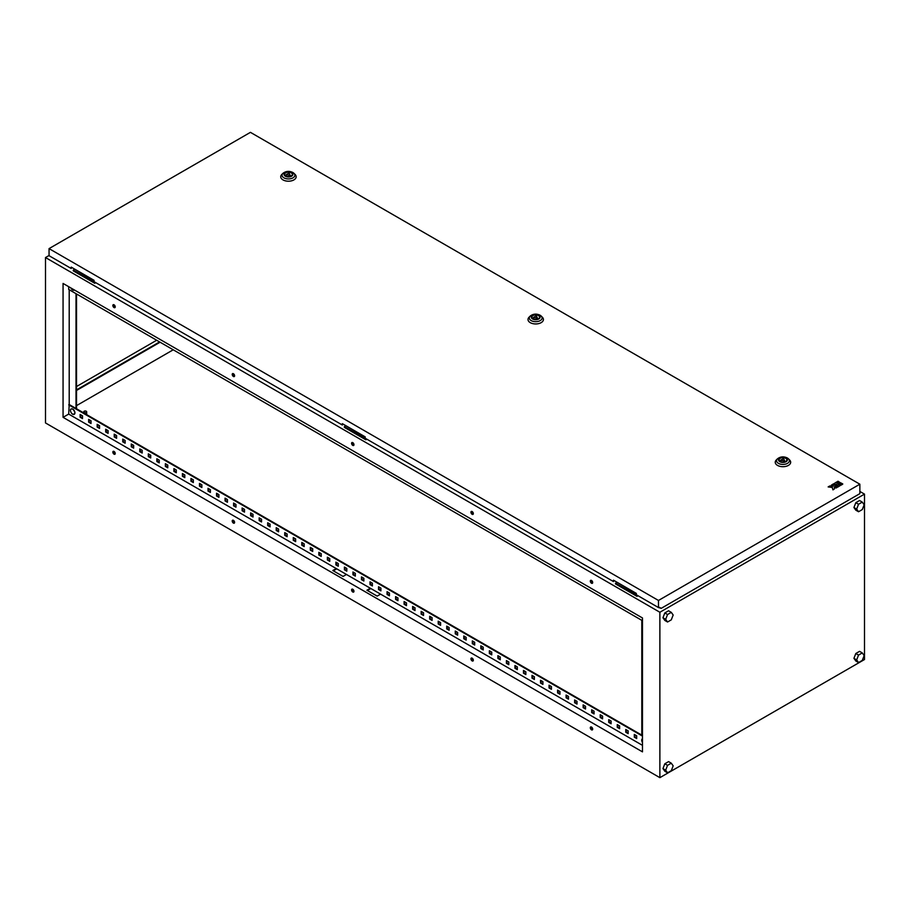 <?xml version="1.0" encoding="UTF-8"?>
<svg xmlns="http://www.w3.org/2000/svg" width="910" height="910" viewBox="0 0 910 910"><rect width="100%" height="100%" fill="white"/><g stroke="black" fill="none" stroke-linecap="round" stroke-linejoin="round"><path stroke-width="1.36" d="M75.849 407.862L77.327 409.705M72.663 414.209A3.094 1.786 60 0 1 71.719 413.413L71.719 413.413A3.094 1.786 60 0 1 70.684 411.627L70.684 411.627A3.094 1.786 60 0 1 70.468 410.41A3.094 1.786 60 0 1 72.663 409.147A3.094 1.786 60 0 1 74.847 412.935A3.094 1.786 60 0 1 72.663 414.209L71.719 413.413A5.164 5.164 0 0 1 70.684 411.627C70.025 409.409 70.718 408.567 72.766 409.079C75.621 412.446 75.587 414.152 72.663 414.209M642.483 738.681L641.925 741.422A5.164 5.164 0 0 0 642.483 742.594A3.094 1.786 60 0 1 641.925 741.422L641.925 741.422A3.094 1.786 60 0 1 641.709 740.217A3.094 1.786 60 0 1 642.483 738.727M642.141 617.776A3.094 1.786 -120 0 0 642.483 618.39A5.164 5.164 0 0 1 642.141 617.776M74.461 290.028L71.719 289.209A5.164 5.164 0 0 1 70.9 287.969A3.094 1.786 -120 0 0 71.719 289.209A3.094 1.786 -120 0 0 72.663 290.006A3.094 1.786 -120 0 0 74.415 289.994M84.209 412.412A1.445 0.83 0 0 0 85.779 412.594A1.445 0.83 0 0 0 86.677 411.82A1.445 0.83 0 0 0 86.257 411.229A1.445 0.83 0 0 0 84.675 411.047A1.445 0.83 0 0 0 83.788 411.82A1.445 0.83 0 0 0 84.209 412.412M591.5 727.067A1.683 0.978 -120 0 0 590.658 726.988A1.683 0.978 -120 0 0 590.397 728.341A1.683 0.978 -120 0 0 591.5 729.831A1.683 0.978 -120 0 0 592.342 729.911A1.683 0.978 -120 0 0 592.603 728.557A1.683 0.978 -120 0 0 591.5 727.067M590.954 726.908A1.683 0.978 -120 0 0 592.012 729.536A1.683 0.978 -120 0 0 592.558 729.695M591.5 580.466A1.683 0.978 -120 0 0 590.658 580.375A1.683 0.978 -120 0 0 590.397 581.729A1.683 0.978 -120 0 0 591.5 583.219A1.683 0.978 -120 0 0 592.342 583.299A1.683 0.978 -120 0 0 592.603 581.945A1.683 0.978 -120 0 0 591.5 580.466M590.954 580.296A1.683 0.978 -120 0 0 592.012 582.923A1.683 0.978 -120 0 0 592.558 583.082M472.142 658.158A1.683 0.978 -120 0 0 471.289 658.078A1.683 0.978 -120 0 0 471.039 659.432A1.683 0.978 -120 0 0 472.142 660.91A1.683 0.978 -120 0 0 472.984 661.001A1.683 0.978 -120 0 0 473.245 659.648A1.683 0.978 -120 0 0 472.142 658.158M471.585 657.998A1.683 0.978 -120 0 0 472.654 660.614A1.683 0.978 -120 0 0 473.2 660.785M472.142 511.545A1.683 0.978 -120 0 0 471.289 511.465A1.683 0.978 -120 0 0 471.039 512.819A1.683 0.978 -120 0 0 472.142 514.309A1.683 0.978 -120 0 0 472.984 514.389A1.683 0.978 -120 0 0 473.245 513.035A1.683 0.978 -120 0 0 472.142 511.545M471.585 511.386A1.683 0.978 -120 0 0 472.654 514.014A1.683 0.978 -120 0 0 473.2 514.173M352.773 589.248A1.683 0.978 -120 0 0 351.931 589.157A1.683 0.978 -120 0 0 351.67 590.51A1.683 0.978 -120 0 0 352.773 592A1.683 0.978 -120 0 0 353.615 592.08A1.683 0.978 -120 0 0 353.876 590.738A1.683 0.978 -120 0 0 352.773 589.248M352.227 589.077A1.683 0.978 -120 0 0 353.285 591.705A1.683 0.978 -120 0 0 353.831 591.864M352.773 442.635A1.683 0.978 -120 0 0 351.931 442.556A1.683 0.978 -120 0 0 351.67 443.898A1.683 0.978 -120 0 0 352.773 445.388A1.683 0.978 -120 0 0 353.615 445.479A1.683 0.978 -120 0 0 353.876 444.125A1.683 0.978 -120 0 0 352.773 442.635M352.227 442.476A1.683 0.978 -120 0 0 353.285 445.092A1.683 0.978 -120 0 0 353.831 445.263M233.415 520.327A1.683 0.978 -120 0 0 232.562 520.247A1.683 0.978 -120 0 0 232.312 521.601A1.683 0.978 -120 0 0 233.415 523.091A1.683 0.978 -120 0 0 234.257 523.17A1.683 0.978 -120 0 0 234.518 521.817A1.683 0.978 -120 0 0 233.415 520.327M232.858 520.167A1.683 0.978 -120 0 0 233.927 522.795A1.683 0.978 -120 0 0 234.473 522.954M233.415 373.726A1.683 0.978 -120 0 0 232.562 373.635A1.683 0.978 -120 0 0 232.312 374.988A1.683 0.978 -120 0 0 233.415 376.478A1.683 0.978 -120 0 0 234.257 376.558A1.683 0.978 -120 0 0 234.518 375.204A1.683 0.978 -120 0 0 233.415 373.726M232.858 373.555A1.683 0.978 -120 0 0 233.927 376.183A1.683 0.978 -120 0 0 234.473 376.342M114.046 451.417A1.683 0.978 -120 0 0 113.204 451.337A1.683 0.978 -120 0 0 112.942 452.691A1.683 0.978 -120 0 0 114.046 454.17A1.683 0.978 -120 0 0 114.887 454.261A1.683 0.978 -120 0 0 115.149 452.907A1.683 0.978 -120 0 0 114.046 451.417M113.5 451.258A1.683 0.978 -120 0 0 114.558 453.874A1.683 0.978 -120 0 0 115.104 454.045M114.046 304.804A1.683 0.978 -120 0 0 113.204 304.725A1.683 0.978 -120 0 0 112.942 306.078A1.683 0.978 -120 0 0 114.046 307.569A1.683 0.978 -120 0 0 114.887 307.648A1.683 0.978 -120 0 0 115.149 306.295A1.683 0.978 -120 0 0 114.046 304.804M113.5 304.645A1.683 0.978 -120 0 0 114.558 307.273A1.683 0.978 -120 0 0 115.104 307.432M76.531 389.867L159.58 341.921M855.809 653.505L853.933 658.328L855.809 660.99L858.539 662.571L862.282 660.41L864.147 655.587L862.282 652.925L858.539 655.086L855.809 653.505L859.552 651.344L862.282 652.925M662.958 617.765L664.823 620.427L667.553 622.008L671.296 619.846L673.172 615.023L671.296 612.362L668.566 610.781L664.823 612.942L662.958 617.765L665.688 619.346L667.553 622.008M864.5 659.522L864.5 494.119L659.875 612.259L659.875 777.652L864.5 659.522M662.958 768.586L664.823 771.248L667.553 772.829L671.296 770.668L673.172 765.845L671.296 763.183L668.566 761.613L664.823 763.774L662.958 768.586L665.688 770.167L667.553 772.829M853.933 507.507L855.809 510.169L858.539 511.738L862.282 509.577L864.147 504.766L862.282 502.104L859.552 500.523L855.809 502.684L853.933 507.507L856.663 509.077L858.539 511.738M173.219 349.804L76.531 405.621M74.791 269.189L73.255 270.077L95.084 282.282M345.914 425.721L344.389 426.608L366.207 438.813M344.389 426.608L344.389 427.393L365.865 439.803L366.889 439.212M864.5 494.119L859.859 491.445M659.875 612.259L45.5 257.553L49.049 255.505M617.048 582.252L615.513 583.924L637 596.334L638.012 595.743M73.255 270.077L73.255 270.861L94.742 283.272L95.766 282.68M615.513 583.139L637.33 595.345M76.531 390.458L160.092 342.217M63.063 417.337L642.483 751.865L642.483 617.97L63.063 283.442L63.063 417.337L68.694 414.084L336.234 568.545L332.821 570.524L343.059 576.428L346.46 574.46L336.234 568.545M642.483 745.358L370.336 588.235L366.923 590.215L377.161 596.118L380.573 594.15M370.336 588.235L346.46 574.46M234.245 374.601L232.778 373.748M114.887 305.68L113.42 304.839M353.615 443.511L352.147 442.658M592.33 581.342L590.863 580.489M472.972 512.421L471.505 511.579M634.816 734.711L634.816 736.872L636.693 737.964M626.285 729.786L626.285 731.958L628.162 733.039M617.765 724.872L617.765 727.033L619.63 728.114M609.234 719.946L609.234 722.108L611.111 723.188M600.702 715.021L600.702 717.182L602.579 718.274M592.183 710.096L592.183 712.268L594.059 713.349M583.651 705.182L583.651 707.343L585.528 708.424M575.131 700.256L575.131 702.418L577.008 703.498M566.6 695.331L566.6 697.492L568.477 698.584M558.08 690.406L558.08 692.578L559.957 693.659M549.549 685.492L549.549 687.653L551.426 688.734M541.029 680.566L541.029 682.728L542.906 683.808M532.498 675.641L532.498 677.813L534.375 678.894M523.978 670.715L523.978 672.888L525.855 673.969M515.447 665.802L515.447 667.963L517.324 669.043M506.927 660.876L506.927 663.037L508.804 664.129M498.396 655.951L498.396 658.123L500.272 659.204M489.876 651.025L489.876 653.198L491.741 654.279M481.344 646.111L481.344 648.273L483.221 649.353M472.825 641.186L472.825 643.347L474.69 644.439M464.293 636.261L464.293 638.433L466.17 639.514M455.762 631.335L455.762 633.508L457.639 634.588M447.242 626.421L447.242 628.582L449.119 629.663M438.711 621.496L438.711 623.657L440.588 624.749M430.191 616.57L430.191 618.743L432.068 619.824M421.66 611.657L421.66 613.818L423.537 614.898M413.14 606.731L413.14 608.892L415.017 609.973M404.609 601.806L404.609 603.967L406.486 605.059M396.089 596.88L396.089 599.053L397.966 600.134M387.558 591.966L387.558 594.128L389.435 595.208M379.038 587.041L379.038 589.202L380.915 590.283M370.507 582.116L370.507 584.288L372.383 585.369M361.987 577.19L361.987 579.363L363.863 580.443M353.455 572.276L353.455 574.438L355.332 575.518M344.935 567.351L344.935 569.512L346.801 570.604M336.404 562.425L336.404 564.598L338.281 565.679M327.873 557.5L327.873 559.673L329.75 560.753M319.353 552.586L319.353 554.747L321.23 555.828M310.822 547.661L310.822 549.822L312.699 550.914M302.302 542.735L302.302 544.908L304.179 545.989M293.771 537.81L293.771 539.983L295.648 541.063M285.251 532.896L285.251 535.057L287.128 536.138M276.72 527.971L276.72 530.132L278.596 531.224M268.2 523.045L268.2 525.218L270.077 526.298M259.668 518.131L259.668 520.292L261.545 521.373M251.149 513.206L251.149 515.367L253.025 516.448M242.617 508.28L242.617 510.442L244.494 511.534M234.097 503.355L234.097 505.528L235.974 506.608M225.566 498.441L225.566 500.602L227.443 501.683M217.046 493.516L217.046 495.677L218.912 496.758M208.515 488.59L208.515 490.752L210.392 491.844M199.995 483.665L199.995 485.838L201.861 486.918M191.464 478.751L191.464 480.912L193.341 481.993M182.933 473.826L182.933 475.987L184.81 477.067M174.413 468.9L174.413 471.073L176.29 472.153M165.882 463.975L165.882 466.147L167.758 467.228M157.362 459.061L157.362 461.222L159.239 462.303M148.831 454.135L148.831 456.297L150.707 457.389M140.311 449.21L140.311 451.383L142.188 452.463M131.779 444.285L131.779 446.457L133.656 447.538M123.259 439.371L123.259 441.532L125.136 442.613M114.728 434.445L114.728 436.607L116.605 437.699M106.208 429.52L106.208 431.693L108.085 432.773M97.677 424.595L97.677 426.767L99.554 427.848M89.157 419.681L89.157 421.842L91.023 422.923M80.626 414.755L80.626 416.916L82.503 418.009M336.745 568.841L333.333 570.82M642.483 735.519L69.206 404.54L68.694 414.084M370.848 588.531L367.435 590.51M68.694 286.695L68.694 289.448L642.483 620.722M642.483 736.11L68.694 404.836M634.304 734.415L636.693 735.792L636.693 738.556L634.304 737.168L634.304 734.415M625.773 729.49L628.162 730.866L628.162 733.631L625.773 732.254L625.773 729.49M617.253 724.576L619.63 725.952L619.63 728.705L617.253 727.329L617.253 724.576M608.722 719.651L611.111 721.027L611.111 723.78L608.722 722.404L608.722 719.651M600.202 714.725L602.579 716.102L602.579 718.866L600.202 717.478L600.202 714.725M591.671 709.8L594.059 711.188L594.059 713.94L591.671 712.564L591.671 709.8M583.139 704.886L585.528 706.262L585.528 709.015L583.139 707.639L583.139 704.886M574.62 699.961L577.008 701.337L577.008 704.09L574.62 702.713L574.62 699.961M566.088 695.035L568.477 696.412L568.477 699.176L566.088 697.788L566.088 695.035M557.568 690.11L559.957 691.498L559.957 694.25L557.568 692.874L557.568 690.11M549.037 685.196L551.426 686.572L551.426 689.325L549.037 687.949L549.037 685.196M540.517 680.27L542.906 681.647L542.906 684.4L540.517 683.023L540.517 680.27M531.986 675.345L534.375 676.721L534.375 679.486L531.986 678.109L531.986 675.345M523.466 670.42L525.855 671.808L525.855 674.56L523.466 673.184L523.466 670.42M514.935 665.506L517.324 666.882L517.324 669.635L514.935 668.259L514.935 665.506M506.415 660.58L508.804 661.957L508.804 664.709L506.415 663.333L506.415 660.58M497.884 655.655L500.272 657.031L500.272 659.795L497.884 658.419L497.884 655.655M489.364 650.73L491.741 652.117L491.741 654.87L489.364 653.494L489.364 650.73M480.833 645.816L483.221 647.192L483.221 649.945L480.833 648.568L480.833 645.816M472.313 640.89L474.69 642.267L474.69 645.031L472.313 643.643L472.313 640.89M463.781 635.965L466.17 637.341L466.17 640.105L463.781 638.729L463.781 635.965M455.25 631.051L457.639 632.427L457.639 635.18L455.25 633.804L455.25 631.051M446.73 626.125L449.119 627.502L449.119 630.255L446.73 628.878L446.73 626.125M438.199 621.2L440.588 622.577L440.588 625.341L438.199 623.953L438.199 621.2M429.679 616.275L432.068 617.651L432.068 620.415L429.679 619.039L429.679 616.275M421.148 611.361L423.537 612.737L423.537 615.49L421.148 614.113L421.148 611.361M412.628 606.435L415.017 607.812L415.017 610.564L412.628 609.188L412.628 606.435M404.097 601.51L406.486 602.886L406.486 605.651L404.097 604.263L404.097 601.51M395.577 596.585L397.966 597.972L397.966 600.725L395.577 599.349L395.577 596.585M387.046 591.671L389.435 593.047L389.435 595.8L387.046 594.423L387.046 591.671M378.526 586.745L380.915 588.122L380.915 590.874L378.526 589.498L378.526 586.745M369.995 581.82L372.383 583.196L372.383 585.96L369.995 584.573L369.995 581.82M361.475 576.894L363.863 578.282L363.863 581.035L361.475 579.659L361.475 576.894M352.943 571.98L355.332 573.357L355.332 576.11L352.943 574.733L352.943 571.98M344.424 567.055L346.801 568.432L346.801 571.184L344.424 569.808L344.424 567.055M335.892 562.13L338.281 563.506L338.281 566.27L335.892 564.894L335.892 562.13M327.373 557.204L329.75 558.592L329.75 561.345L327.373 559.968L327.373 557.204M318.841 552.29L321.23 553.667L321.23 556.419L318.841 555.043L318.841 552.29M310.31 547.365L312.699 548.741L312.699 551.494L310.31 550.118L310.31 547.365M301.79 542.44L304.179 543.816L304.179 546.58L301.79 545.204L301.79 542.44M293.259 537.526L295.648 538.902L295.648 541.655L293.259 540.278L293.259 537.526M284.739 532.6L287.128 533.977L287.128 536.729L284.739 535.353L284.739 532.6M276.208 527.675L278.596 529.051L278.596 531.815L276.208 530.428L276.208 527.675M267.688 522.75L270.077 524.126L270.077 526.89L267.688 525.514L267.688 522.75M259.157 517.836L261.545 519.212L261.545 521.965L259.157 520.588L259.157 517.836M250.637 512.91L253.025 514.286L253.025 517.039L250.637 515.663L250.637 512.91M242.106 507.985L244.494 509.361L244.494 512.125L242.106 510.737L242.106 507.985M233.586 503.059L235.974 504.447L235.974 507.2L233.586 505.823L233.586 503.059M225.054 498.145L227.443 499.522L227.443 502.274L225.054 500.898L225.054 498.145M216.535 493.22L218.912 494.596L218.912 497.349L216.535 495.973L216.535 493.22M208.003 488.295L210.392 489.671L210.392 492.435L208.003 491.047L208.003 488.295M199.483 483.369L201.861 484.757L201.861 487.51L199.483 486.133L199.483 483.369M190.952 478.455L193.341 479.832L193.341 482.584L190.952 481.208L190.952 478.455M182.421 473.53L184.81 474.906L184.81 477.659L182.421 476.283L182.421 473.53M173.901 468.604L176.29 469.981L176.29 472.745L173.901 471.369L173.901 468.604M165.37 463.679L167.758 465.067L167.758 467.82L165.37 466.443L165.37 463.679M156.85 458.765L159.239 460.141L159.239 462.894L156.85 461.518L156.85 458.765M148.319 453.84L150.707 455.216L150.707 457.969L148.319 456.592L148.319 453.84M139.799 448.914L142.188 450.291L142.188 453.055L139.799 451.678L139.799 448.914M131.268 443.989L133.656 445.377L133.656 448.129L131.268 446.753L131.268 443.989M122.748 439.075L125.136 440.451L125.136 443.204L122.748 441.828L122.748 439.075M114.216 434.15L116.605 435.526L116.605 438.29L114.216 436.902L114.216 434.15M105.697 429.224L108.085 430.601L108.085 433.365L105.697 431.988L105.697 429.224M97.165 424.31L99.554 425.687L99.554 428.439L97.165 427.063L97.165 424.31M88.645 419.385L91.023 420.761L91.023 423.514L88.645 422.138L88.645 419.385M80.114 414.459L82.503 415.836L82.503 418.6L80.114 417.212L80.114 414.459M659.875 777.652L45.5 422.945L45.5 257.553M69.206 289.744L69.206 404.54M76.019 293.68L76.019 408.476M76.531 293.976L76.531 408.772M641.8 620.336L641.8 735.121M637 595.538L637 596.334M365.865 439.007L365.865 439.803M94.742 282.475L94.742 283.272M671.296 612.362L667.553 614.523L664.823 612.942M667.553 614.523L665.688 619.346M671.296 763.183L667.553 765.344L665.688 770.167M667.553 765.344L664.823 763.774M858.539 655.086L856.663 659.909L853.933 658.328M856.663 659.909L858.539 662.571M862.282 502.104L858.539 504.254L855.809 502.684M858.539 504.254L856.663 509.077M76.531 386.522L156.679 340.249M785.683 458.31A3.856 2.229 0 0 0 781.485 457.821A3.856 2.229 0 0 0 779.096 459.88A3.856 2.229 0 0 0 780.234 461.461A3.856 2.229 0 0 0 784.431 461.939A3.856 2.229 0 0 0 786.82 459.88A3.856 2.229 0 0 0 785.683 458.31M776.253 460.039A7.712 4.459 0 0 0 777.504 465.397A7.712 4.459 0 0 0 787.639 465.784A7.712 4.459 0 0 0 789.664 460.039L788.526 458.89A6.415 3.697 180 0 1 786.843 463.668A6.415 3.697 180 0 1 778.425 463.338A6.415 3.697 180 0 1 777.39 458.89L776.253 460.039M783.578 458.538L780.632 460.244L784.659 460.87L783.578 458.538M784.659 461.882L784.659 460.87M780.632 461.654L780.632 460.244M538.436 315.554A3.856 2.229 0 0 0 534.227 315.076A3.856 2.229 0 0 0 531.85 317.135A3.856 2.229 0 0 0 532.976 318.705A3.856 2.229 0 0 0 537.184 319.194A3.856 2.229 0 0 0 539.562 317.135A3.856 2.229 0 0 0 538.436 315.554M529.006 317.294A7.712 4.459 0 0 0 530.246 322.64A7.712 4.459 0 0 0 540.392 323.039A7.712 4.459 0 0 0 542.405 317.294L541.279 316.134A6.415 3.697 180 0 1 539.596 320.911A6.415 3.697 180 0 1 531.178 320.593A6.415 3.697 180 0 1 530.132 316.134L529.006 317.294M536.331 315.793L533.374 317.488L537.412 318.113L536.331 315.793M537.412 319.126L537.412 318.113M533.374 318.909L533.374 317.488M291.189 172.809A3.856 2.229 0 0 0 286.98 172.32A3.856 2.229 0 0 0 284.591 174.379A3.856 2.229 0 0 0 285.729 175.96A3.856 2.229 0 0 0 289.926 176.438A3.856 2.229 0 0 0 292.315 174.379A3.856 2.229 0 0 0 291.189 172.809M281.747 174.538A7.712 4.459 0 0 0 282.999 179.896A7.712 4.459 0 0 0 293.134 180.282A7.712 4.459 0 0 0 295.159 174.538L294.021 173.389A6.415 3.697 180 0 1 292.337 178.167A6.415 3.697 180 0 1 283.92 177.837A6.415 3.697 180 0 1 282.885 173.389L281.747 174.538M289.084 173.036L286.127 174.743L290.165 175.368L289.084 173.036M290.165 176.381L290.165 175.368M286.127 176.153L286.127 174.743M859.859 484.2L250.432 132.348L49.049 248.612L658.476 600.463L859.859 484.2L859.859 493.652L661.206 608.346L658.476 607.55L658.476 600.463M836.688 482.175L839.748 483.949L841.056 483.187L837.996 481.219L836.688 482.175M841.5 484.962L842.808 484.006L841.5 483.244L840.18 484.006L841.5 484.962L842.808 484.006M838.042 486.952L841.056 485.007L839.748 484.257L836.722 485.997L838.042 486.952L841.056 485.007M833.23 483.972L834.538 484.734L836.688 484.006L834.97 484.984L836.29 485.94L839.304 484.2L836.244 482.232L833.23 484.177L834.538 484.928L836.517 484.097M831.478 484.984L833.23 485.997L829.772 485.974L828.145 486.907L832.297 487.294L832.957 489.682L834.584 488.75L834.538 486.759L836.29 487.771L837.598 487.009L832.786 484.234L831.478 485.189L833.059 486.099M834.152 487.18L836.29 487.965L837.598 487.009M828.145 486.907L832.297 487.487L832.957 489.887L834.584 488.75M71.731 267.415L71.219 268.495L49.049 255.699L49.049 248.612M71.219 268.495L71.219 267.119L94.06 280.314L94.06 281.69L342.342 425.027L342.854 423.946M342.342 425.027L342.342 423.65L365.183 436.846L365.183 438.222L613.465 581.558L613.977 580.478M658.476 607.55L636.317 594.753L636.317 593.377L613.465 580.182L613.465 581.558M661.206 608.346L659.545 607.38M836.688 481.982L839.748 483.949M839.748 483.745L841.056 482.994M840.18 484.006L841.5 484.757M836.722 485.997L838.042 486.759M834.97 484.984L836.29 485.94M836.29 485.747L839.304 484.006M71.594 408.852A3.037 1.752 60 0 1 72.709 409.09M72.789 409.125A3.037 1.752 60 0 1 74.677 411.525A3.037 1.752 60 0 1 74.575 414.016M787.491 458.105A6.415 3.697 180 0 1 788.526 458.89L787.298 457.946C783.635 456.263 780.325 456.581 777.39 458.89M779.824 461.688A4.436 2.559 0 0 0 786.092 461.688A4.436 2.559 0 0 0 786.092 458.071A4.436 2.559 0 0 0 779.824 458.071A4.436 2.559 0 0 0 779.824 461.688M540.244 315.349A6.415 3.697 180 0 1 541.279 316.134L540.051 315.201C536.377 313.518 533.078 313.825 530.132 316.134M532.566 318.944A4.436 2.559 0 0 0 538.845 318.944A4.436 2.559 0 0 0 538.845 315.326A4.436 2.559 0 0 0 532.566 315.326A4.436 2.559 0 0 0 532.566 318.944M292.986 172.604A6.415 3.697 180 0 1 294.021 173.389L292.792 172.456C289.13 170.773 285.82 171.08 282.885 173.389M285.319 176.199A4.436 2.559 0 0 0 291.587 176.199A4.436 2.559 0 0 0 291.587 172.57A4.436 2.559 0 0 0 285.319 172.57A4.436 2.559 0 0 0 285.319 176.199M86.677 411.82L86.677 414.63M83.788 411.82L83.788 412.958"/></g></svg>
